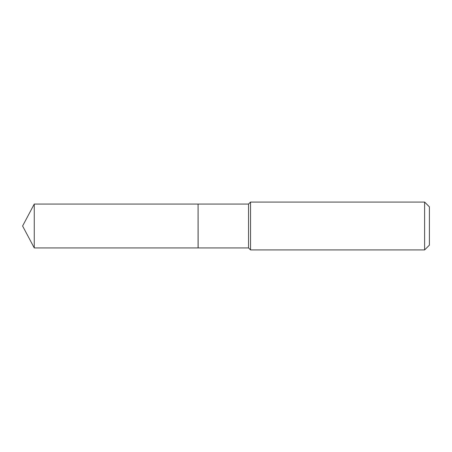 <?xml version="1.0" encoding="UTF-8"?>
<svg xmlns="http://www.w3.org/2000/svg" width="452" height="452" viewBox="0 0 452 452"><rect width="100%" height="100%" fill="white"/><g stroke="black" fill="none" stroke-linecap="round" stroke-linejoin="round"><path stroke-width="0.68" d="M34.262 204.061L34.262 247.939L198.083 247.939L198.083 204.061L34.262 204.061L22.6 226L34.262 247.939M198.083 204.112L198.134 247.939L248.543 247.939L250.538 249.928L424.614 249.928L424.614 202.072L250.538 202.072L250.538 249.928M424.614 202.072L429.4 206.858L429.4 245.142L424.614 249.928M198.134 204.061L248.543 204.061L248.543 247.939M248.543 204.061L250.538 202.072"/></g></svg>
